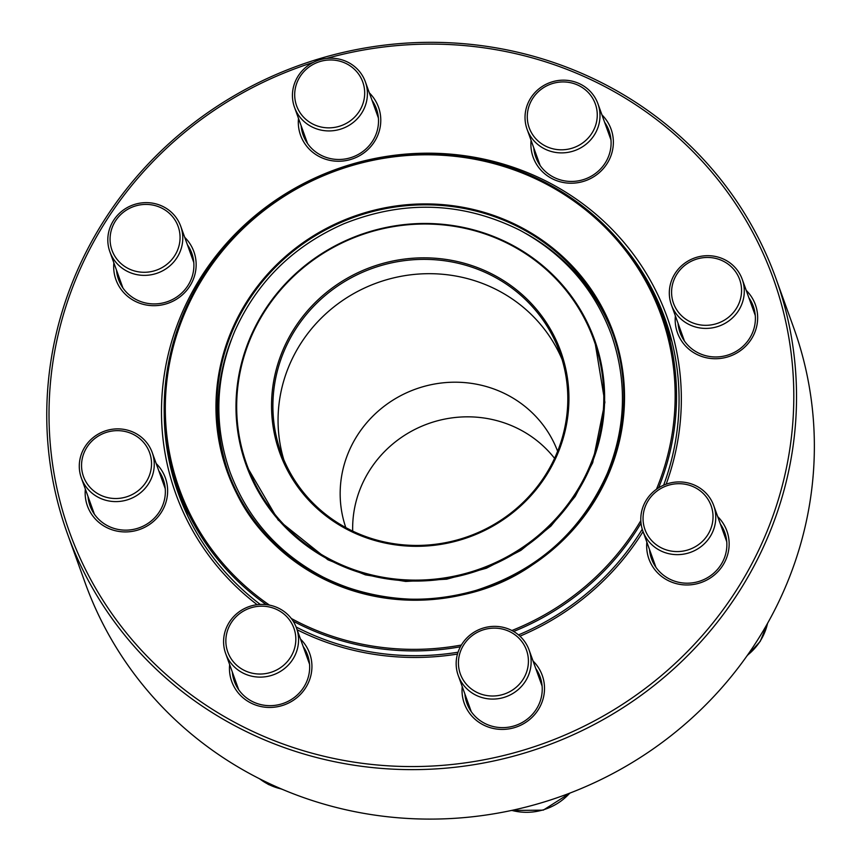<?xml version="1.0" encoding="UTF-8"?>
<svg xmlns="http://www.w3.org/2000/svg" width="862" height="862" viewBox="0 0 862 862"><rect width="100%" height="100%" fill="white"/><g stroke="black" fill="none" stroke-linecap="round" stroke-linejoin="round"><path stroke-width="1.29" d="M67.408 533.653L85.241 583.121A376.543 361.954 -19.8 0 0 562.196 795.96A376.543 361.954 -19.8 0 0 793.708 327.786L775.875 278.307A376.543 361.954 160.2 0 1 544.364 746.492A376.543 361.954 160.2 0 1 67.408 533.653A376.543 361.954 160.2 0 1 95.326 234.992A376.543 361.954 160.2 0 1 455.567 43.1A376.543 361.954 160.2 0 1 775.875 278.307M717.701 516.597A41.419 39.814 160.2 0 1 701.399 582.432A41.419 39.814 160.2 0 1 646.856 542.133M746.223 290.365A41.419 39.814 160.2 0 1 729.92 356.189A41.419 39.814 160.2 0 1 675.377 315.891M601.924 114.851A41.419 39.814 160.2 0 1 585.632 180.675A41.419 39.814 160.2 0 1 531.078 140.387M369.345 92.88A41.419 39.814 160.2 0 1 353.043 158.705A41.419 39.814 160.2 0 1 298.5 118.406M184.716 237.319A41.419 39.814 160.2 0 1 168.413 303.144A41.419 39.814 160.2 0 1 113.87 262.845M156.194 463.551A41.419 39.814 160.2 0 1 139.892 529.387A41.419 39.814 160.2 0 1 85.349 489.088M300.493 639.065A41.419 39.814 160.2 0 1 284.191 704.9A41.419 39.814 160.2 0 1 229.648 664.602M533.072 661.035A41.419 39.814 160.2 0 1 516.769 726.871A41.419 39.814 160.2 0 1 462.226 686.572M313.175 62.441A374.033 359.54 -19.8 0 0 97.266 235.477A374.033 359.54 -19.8 0 0 326.633 756.879A374.033 359.54 -19.8 0 0 793.805 396.197A374.033 359.54 -19.8 0 0 326.59 58.433M257.156 604.693A261.067 250.95 160.2 0 1 195.168 286.777A261.067 250.95 160.2 0 1 529.527 173.467A261.067 250.95 160.2 0 1 666.175 484.175M643.052 531.585A261.067 250.95 160.2 0 1 519.948 636.167M457.474 654.064A261.067 250.95 160.2 0 1 297.131 629.745M464.887 693.964A38.909 37.4 -19.8 0 0 466.902 703.252A38.909 37.4 -19.8 0 0 516.187 725.244A38.909 37.4 -19.8 0 0 540.108 676.875A38.909 37.4 -19.8 0 0 535.733 668.427M663.643 485.177A258.557 248.536 -19.8 0 0 664.882 318.315A258.557 248.536 -19.8 0 0 624.476 247.297M183.337 506.209A258.557 248.536 160.2 0 1 180.438 495.596M664.559 321.117A258.557 248.536 160.2 0 1 669.106 331.137M164.222 413.178A258.557 248.536 -19.8 0 0 178.402 493.646A258.557 248.536 -19.8 0 0 260.281 604.424M296.119 626.997A258.557 248.536 -19.8 0 0 458.045 652.211M518.504 634.895A258.557 248.536 -19.8 0 0 642.255 529.225M232.309 671.994A38.909 37.4 -19.8 0 0 234.324 681.282A38.909 37.4 -19.8 0 0 283.609 703.273A38.909 37.4 -19.8 0 0 307.529 654.894A38.909 37.4 -19.8 0 0 303.155 646.457M88.01 496.48A38.909 37.4 -19.8 0 0 90.025 505.768A38.909 37.4 -19.8 0 0 139.31 527.76A38.909 37.4 -19.8 0 0 163.23 479.391A38.909 37.4 -19.8 0 0 158.856 470.943M116.532 270.237A38.909 37.4 -19.8 0 0 118.547 279.536A38.909 37.4 -19.8 0 0 167.831 301.528A38.909 37.4 -19.8 0 0 191.763 253.148A38.909 37.4 -19.8 0 0 187.377 244.711M301.161 125.798A38.909 37.4 -19.8 0 0 303.176 135.097A38.909 37.4 -19.8 0 0 352.461 157.089A38.909 37.4 -19.8 0 0 376.382 108.709A38.909 37.4 -19.8 0 0 372.007 100.272M533.75 147.768A38.909 37.4 -19.8 0 0 535.765 157.067A38.909 37.4 -19.8 0 0 585.05 179.059A38.909 37.4 -19.8 0 0 608.971 130.679A38.909 37.4 -19.8 0 0 604.596 122.242M678.038 323.282A38.909 37.4 -19.8 0 0 680.053 332.581A38.909 37.4 -19.8 0 0 729.338 354.573A38.909 37.4 -19.8 0 0 753.259 306.193A38.909 37.4 -19.8 0 0 748.884 297.756M649.517 549.525A38.909 37.4 -19.8 0 0 651.532 558.813A38.909 37.4 -19.8 0 0 700.817 580.805A38.909 37.4 -19.8 0 0 724.737 532.436A38.909 37.4 -19.8 0 0 720.363 523.988M526.283 679.827A37.659 36.193 160.2 0 1 490.262 699.007A37.659 36.193 160.2 0 1 458.228 675.496A37.659 36.193 160.2 0 1 461.019 645.627A37.659 36.193 160.2 0 1 497.051 626.437A37.659 36.193 160.2 0 1 529.074 649.959A37.659 36.193 160.2 0 1 526.283 679.827M523.88 678.028A35.148 33.78 -19.8 0 0 493.107 628.15A35.148 33.78 -19.8 0 0 463.271 680.032A35.148 33.78 -19.8 0 0 523.88 678.028M271.099 675.539A37.659 36.193 160.2 0 1 225.65 653.515A37.659 36.193 160.2 0 1 251.047 605.964A37.659 36.193 160.2 0 1 296.496 627.989A37.659 36.193 160.2 0 1 271.099 675.539M270.194 672.565A35.148 33.78 -19.8 0 0 285.354 615.296A35.148 33.78 -19.8 0 0 226.965 632.439A35.148 33.78 -19.8 0 0 270.194 672.565M98.322 497.331A37.659 36.193 160.2 0 1 81.351 478.011A37.659 36.193 160.2 0 1 92.773 437.896A37.659 36.193 160.2 0 1 135.237 433.144A37.659 36.193 160.2 0 1 152.197 452.475A37.659 36.193 160.2 0 1 140.775 492.579A37.659 36.193 160.2 0 1 98.322 497.331M99.313 494.54A35.148 33.78 -19.8 0 0 151.529 463.433A35.148 33.78 -19.8 0 0 98.785 435.784A35.148 33.78 -19.8 0 0 99.313 494.54M109.172 249.603A37.659 36.193 160.2 0 1 134.149 204.563A37.659 36.193 160.2 0 1 180.718 226.232A37.659 36.193 160.2 0 1 181.419 228.398A37.659 36.193 160.2 0 1 156.453 273.437A37.659 36.193 160.2 0 1 109.873 251.769A37.659 36.193 160.2 0 1 109.172 249.603M111.349 248.245A35.148 33.78 -19.8 0 0 170.029 261.52A35.148 33.78 -19.8 0 0 153.824 205.285A35.148 33.78 -19.8 0 0 111.349 248.245M613.205 334.564A204.434 196.514 -19.8 0 0 525.777 233.451M231.382 339.553A204.434 196.514 -19.8 0 0 228.57 473.195M511.888 630.51A256.046 246.123 -19.8 0 0 577.131 593.078A256.046 246.123 -19.8 0 0 640.822 520.605M656.445 489.26A256.046 246.123 -19.8 0 0 535.216 178.628A256.046 246.123 -19.8 0 0 202.947 278.114A256.046 246.123 -19.8 0 0 269.494 605.124M291.27 618.463A256.046 246.123 -19.8 0 0 461.364 645.045M641.016 523.191A257.296 247.329 160.2 0 1 578.025 594.338A257.296 247.329 160.2 0 1 513.644 631.48M460.383 646.791A257.296 247.329 160.2 0 1 293.134 621.136M266.261 604.618A257.296 247.329 160.2 0 1 178.294 489.638A257.296 247.329 160.2 0 1 336.492 169.717A257.296 247.329 160.2 0 1 662.415 315.158A257.296 247.329 160.2 0 1 658.633 487.806M554.568 458.347A112.588 108.224 -19.8 0 0 428.048 423.748A112.588 108.224 -19.8 0 0 352.687 531.1M557.628 451.268A112.588 108.224 -19.8 0 0 415.57 389.118A112.588 108.224 -19.8 0 0 345.813 527.609M562.067 359.411A148.102 142.37 -19.8 0 0 377.244 282.79A148.102 142.37 -19.8 0 0 283.803 459.705M511.112 512.879A148.102 142.37 -19.8 0 0 559.686 352.181A148.102 142.37 -19.8 0 0 372.082 268.47A148.102 142.37 -19.8 0 0 281.023 452.615A148.102 142.37 -19.8 0 0 511.112 512.879M511.759 513.493A149.363 143.577 160.2 0 1 272.974 425.709A149.363 143.577 160.2 0 1 475.975 267.026A149.363 143.577 160.2 0 1 511.759 513.493M297.293 77.461A37.659 36.193 160.2 0 1 333.325 58.271A37.659 36.193 160.2 0 1 365.348 81.793A37.659 36.193 160.2 0 1 362.557 111.661A37.659 36.193 160.2 0 1 326.536 130.852A37.659 36.193 160.2 0 1 294.502 107.33A37.659 36.193 160.2 0 1 297.293 77.461M299.233 77.946A35.148 33.78 -19.8 0 0 330.006 127.835A35.148 33.78 -19.8 0 0 359.842 75.942A35.148 33.78 -19.8 0 0 299.233 77.946M552.488 81.75A37.659 36.193 160.2 0 1 597.937 103.763A37.659 36.193 160.2 0 1 572.53 151.313A37.659 36.193 160.2 0 1 527.091 129.3A37.659 36.193 160.2 0 1 552.488 81.75M552.919 83.409A35.148 33.78 -19.8 0 0 537.759 140.689A35.148 33.78 -19.8 0 0 596.148 123.546A35.148 33.78 -19.8 0 0 552.919 83.409M725.254 259.947A37.659 36.193 160.2 0 1 742.225 279.277A37.659 36.193 160.2 0 1 730.804 319.382A37.659 36.193 160.2 0 1 688.35 324.144A37.659 36.193 160.2 0 1 671.379 304.814A37.659 36.193 160.2 0 1 682.801 264.709A37.659 36.193 160.2 0 1 725.254 259.947M723.789 261.434A35.148 33.78 -19.8 0 0 671.584 292.552A35.148 33.78 -19.8 0 0 724.328 320.19A35.148 33.78 -19.8 0 0 723.789 261.434M714.404 507.686A37.659 36.193 160.2 0 1 689.438 552.714A37.659 36.193 160.2 0 1 642.858 531.057A37.659 36.193 160.2 0 1 642.158 528.891A37.659 36.193 160.2 0 1 667.123 483.851A37.659 36.193 160.2 0 1 713.704 505.52A37.659 36.193 160.2 0 1 714.404 507.686M711.764 507.74A35.148 33.78 -19.8 0 0 653.084 494.465A35.148 33.78 -19.8 0 0 669.289 550.699A35.148 33.78 -19.8 0 0 711.764 507.74M511.791 810.399A56.483 54.295 -19.8 0 0 569.771 793.148M259.742 778.882A56.483 54.295 -19.8 0 0 281.4 788.967M612.634 332.958L612.634 332.958C641.576 409.655 613.259 503.333 545.581 554.74A204.434 196.514 -19.8 0 0 612.634 332.958A204.434 196.514 -19.8 0 0 353.679 217.396A204.434 196.514 -19.8 0 0 227.988 471.589A204.434 196.514 -19.8 0 0 545.581 554.772C442.939 641.393 267.015 595.34 227.988 471.589M545.969 555.139A205.188 197.236 160.2 0 1 217.935 434.545A205.188 197.236 160.2 0 1 496.814 216.545A205.188 197.236 160.2 0 1 545.969 555.139M533.222 539.612A184.382 177.238 -19.8 0 0 489.045 235.358A184.382 177.238 -19.8 0 0 238.451 431.248A184.382 177.238 -19.8 0 0 533.222 539.612M533.75 540.377A185.136 177.96 160.2 0 1 246.144 465.038A185.136 177.96 160.2 0 1 359.971 234.852A185.136 177.96 160.2 0 1 594.468 339.499A185.136 177.96 160.2 0 1 533.75 540.377M747.451 655.217A56.483 54.295 -19.8 0 0 767.525 623.398M458.228 675.496L471.277 711.7M529.074 649.959L542.123 686.163M511.381 810.485L543.275 810.14L570.224 792.965M225.65 653.515L238.699 689.719M296.496 627.989L309.544 664.193M259.354 778.688L268.545 784.549L282.424 789.398M81.351 478.011L94.4 514.215M152.197 452.475L165.245 488.679M109.873 251.769L122.921 287.973M180.718 226.232L193.767 262.436M671.994 341.751L662.415 315.158M187.884 516.23L178.294 489.638M595.006 340.975L594.468 339.499C580.568 301.969 556.432 272.381 522.07 250.745C471.676 221.157 418.048 215.694 361.2 234.378C325.642 247.178 296.399 268.319 273.459 297.799C235.735 349.832 226.631 405.571 246.144 465.038L246.672 466.504M519.754 230.165C462.808 201.902 404.224 199.747 344.013 223.7C293.392 245.885 256.984 281.702 234.776 331.17C215.274 377.912 213.679 424.837 229.971 471.934C247.448 518.558 278.577 553.641 323.347 577.195C372.007 601.17 422.908 605.555 476.061 590.373C537.737 570.418 581.494 531.391 607.344 473.292C626.06 427.11 627.385 380.842 611.32 334.488C594.133 288.565 563.608 253.794 519.754 230.165M246.295 465.458L278.114 519.969L327.916 559.783L365.434 574.868L405.69 581.441L446.71 579.189L486.437 568.209L520.874 550.387L550.893 526.111L575.191 496.447L592.711 462.7L604.887 402.274L594.618 339.908M294.502 107.33L307.551 143.534M365.348 81.793L378.396 117.997M527.091 129.3L540.14 165.504M597.937 103.763L610.986 139.967M671.379 304.814L684.428 341.018M742.225 279.277L755.274 315.481M642.858 531.057L655.907 567.261M713.704 505.52L726.752 541.724M746.923 655.96L760.262 641.328L767.654 623.161"/></g></svg>
